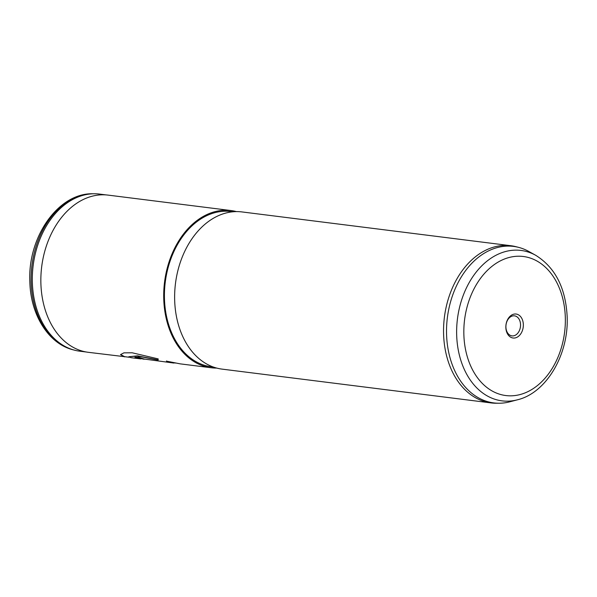 <?xml version="1.0" encoding="UTF-8"?>
<svg xmlns="http://www.w3.org/2000/svg" width="597" height="597" viewBox="0 0 597 597"><rect width="100%" height="100%" fill="white"/><g stroke="black" fill="none" stroke-linecap="round" stroke-linejoin="round"><path stroke-width="0.9" d="M86.371 352.021L79.789 351.193A79.17 56.954 -82.8 0 1 74.715 350.23A79.17 56.954 -82.8 0 1 32.357 282.709A79.17 56.954 -82.8 0 1 94.371 193.764A79.17 56.954 -82.8 0 1 99.527 194.085L106.109 194.913M523.338 324.492A12.082 8.694 -82.8 0 1 514.987 337.962A12.082 8.694 -82.8 0 1 505.846 327.566A12.082 8.694 -82.8 0 1 514.196 314.089A12.082 8.694 -82.8 0 1 523.338 324.492M505.913 327.141A10.104 7.268 97.2 0 0 511.965 335.88A10.104 7.268 97.2 0 0 520.539 324.567A10.104 7.268 97.2 0 0 514.487 315.835A10.104 7.268 97.2 0 0 505.913 327.141M446.578 334.686A78.879 56.737 -82.8 0 1 518.562 247.359A78.879 56.737 -82.8 0 1 528.733 251.427L535.651 255.262A75.812 54.536 -82.8 0 0 456.683 335.29A75.812 54.536 -82.8 0 0 517.487 399.796L509.845 401.803A78.879 56.737 -82.8 0 1 498.98 403.236A78.879 56.737 -82.8 0 1 446.578 334.686M498.98 403.236L496.226 403.236A79.222 56.991 -82.8 0 1 491.062 402.915A79.222 56.991 -82.8 0 1 443.601 334.387A79.222 56.991 -82.8 0 1 510.816 245.71A79.222 56.991 -82.8 0 1 515.898 246.673L518.562 247.359M491.062 402.915L222.144 369.133A79.222 56.991 -82.8 0 1 174.682 300.604A79.222 56.991 -82.8 0 1 241.897 211.92L510.816 245.71M213.353 367.028L211.345 366.774A78.229 56.275 -82.8 0 1 164.474 299.104A78.229 56.275 -82.8 0 1 230.852 211.532L232.86 211.786M216.733 368.073A79.222 56.991 -82.8 0 1 211.226 367.759A79.222 56.991 -82.8 0 1 163.757 299.231A79.222 56.991 -82.8 0 1 230.972 210.547A79.222 56.991 -82.8 0 1 236.39 211.599M127.482 357.036L88.363 352.32A79.222 56.991 -82.8 0 1 40.902 283.799A79.222 56.991 -82.8 0 1 108.117 195.115L230.972 210.547M175.578 363.058L166.511 361.872L166.481 361.133L180.197 363.857L211.226 367.759M144.071 359.245L134.959 357.282L138.661 357.125A79.222 56.991 -82.8 0 0 144.571 359.088L173.802 363.058M124.572 356.872L120.527 354.618L123.915 352.849L132.183 352.79L158.205 358.901L158.115 360.088L137.556 356.051L128.84 356.745L130.967 357.678L140.728 358.901M158.123 359.887L137.586 355.857L128.84 356.745M129.28 357.26L124.594 356.67L120.557 354.528M174.511 362.946L166.548 361.678L166.533 360.946M143.504 358.804L140.758 358.707L135.019 357.193M73.416 349.894C48.461 343.887 30.589 314.798 29.85 282.008C27.447 237.502 58.058 192.756 93.028 193.764A79.005 56.827 97.2 0 0 31.148 282.523A79.005 56.827 97.2 0 0 73.416 349.894L74.715 350.23M463.876 334.939A70.073 50.402 -82.8 0 1 512.293 256.792A70.073 50.402 -82.8 0 1 565.307 317.111A70.073 50.402 -82.8 0 1 516.89 395.259A70.073 50.402 -82.8 0 1 463.876 334.939M93.028 193.764L94.371 193.764M517.487 399.796C546.703 392.811 568.956 354.073 567.15 316.403C565.613 287.776 555.113 267.396 535.651 255.262"/></g></svg>

